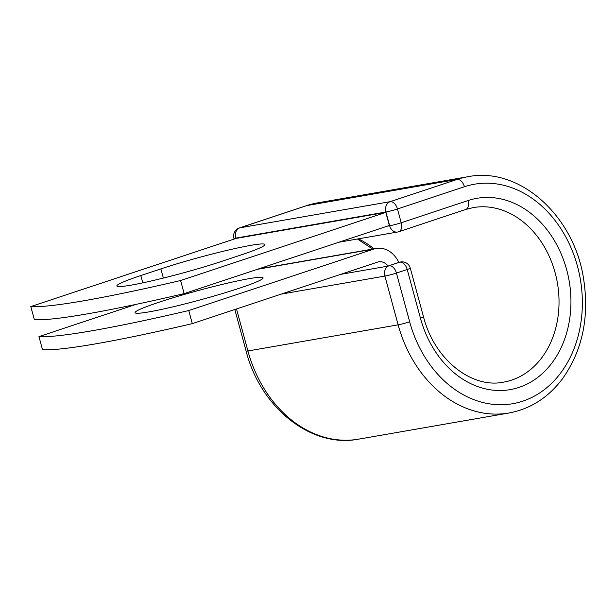 <?xml version="1.0" encoding="UTF-8"?>
<svg xmlns="http://www.w3.org/2000/svg" width="616" height="616" viewBox="0 0 616 616"><rect width="100%" height="100%" fill="white"/><g stroke="black" fill="none" stroke-linecap="round" stroke-linejoin="round"><path stroke-width="0.92" d="M130.931 285.177A66.336 4.766 -15.2 0 0 220.928 261.623L240.995 254.955A66.336 4.766 -15.2 0 0 264.949 244.537A66.336 4.766 -15.2 0 0 228.066 250.119A66.336 4.766 -15.2 0 0 160.876 268.892L140.81 275.56A66.336 4.766 -15.2 0 0 116.863 285.978A66.336 4.766 -15.2 0 0 130.931 285.177M149.118 311.858A66.336 4.766 164.8 0 1 135.043 312.659A66.336 4.766 164.8 0 1 177.239 296.519A66.336 4.766 164.8 0 1 249.003 278.686A66.336 4.766 164.8 0 1 263.07 277.878A66.336 4.766 164.8 0 1 220.875 294.025A66.336 4.766 164.8 0 1 149.118 311.858M188.75 310.541L192.308 323.631L377.539 262.123A12.928 10.21 -99.9 0 1 378.701 261.831A12.928 10.21 -99.9 0 1 388.111 266.112A8.501 6.722 -99.9 0 1 388.858 265.796L398.875 262.47A26.534 20.967 -99.9 0 0 376.368 248.425A26.534 20.967 -99.9 0 0 373.981 249.026L188.75 310.541A283.468 20.382 -15.2 0 1 38.954 336.598L135.913 304.396M192.308 323.631A283.468 20.382 164.8 0 1 42.512 349.695L38.954 336.598M340.687 274.359L388.111 266.112M398.875 262.47L399.368 262.308L398.845 262.401M30.8 306.583L236.005 238.438L385.801 212.374L389.358 225.471L184.153 293.624A283.468 20.382 164.8 0 1 34.357 319.681L30.8 306.583A283.468 20.382 164.8 0 0 180.596 280.526L184.153 293.624M385.801 212.374L180.596 280.526M373.981 249.026L257.349 269.315M388.858 265.796L398.822 262.362M306.383 205.698L239.424 227.935A8.501 5.174 71.6 0 1 239.878 227.82L306.845 205.582A119.904 94.741 -99.9 0 1 317.648 202.864L306.383 205.698A8.501 5.174 71.6 0 1 306.845 205.582L457.064 179.449A119.904 94.741 -99.9 0 1 467.875 176.73C519.034 166.389 573.419 215.03 583.352 277.369C589.697 316.416 582.682 350.296 562.308 379.017C548.109 397.674 530.33 409.001 508.978 412.997L358.751 439.131C311.334 448.51 260.422 407.684 246.115 351.082A8.501 0.608 -15.2 0 0 247.917 350.974L236.505 308.955M358.751 439.131A119.904 94.741 -99.9 0 1 247.917 350.974L398.144 324.84L384.892 276.076L281.219 294.109M508.978 412.997A119.904 94.741 -99.9 0 1 398.144 324.84A8.501 0.608 -15.2 0 0 409.678 321.822L396.427 273.05A8.501 0.608 164.8 0 1 384.892 276.076A8.501 6.722 80.1 0 1 389.073 265.758A8.501 5.174 -108.4 0 1 396.427 273.05L407.207 269.477A8.501 5.174 -108.4 0 0 399.846 262.185A8.501 6.722 80.1 0 1 400.616 261.985L398.798 262.308M410.279 268.137A8.501 0.608 164.8 0 1 407.207 269.477L420.458 318.241A8.501 0.608 -15.2 0 0 423.531 316.909L410.279 268.137A8.501 8.501 0 0 0 400.616 261.985M387.102 226.226L389.666 225.779L385.924 211.996L235.697 238.13A8.501 6.722 80.1 0 1 239.878 227.82L390.105 201.686L457.064 179.449A8.501 5.174 71.6 0 1 464.425 186.74A111.404 88.019 -99.9 0 1 577.438 266.112A111.404 88.019 -99.9 0 1 522.691 401.193A111.404 88.019 -99.9 0 1 409.678 321.822M420.458 318.241A97.089 76.707 -99.9 0 0 518.949 387.418A97.089 76.707 -99.9 0 0 566.658 269.692A97.089 76.707 -99.9 0 0 468.168 200.516A8.501 5.174 71.6 0 1 465.711 209.486L473.242 207.584A88.581 69.993 -99.9 0 1 557.38 282.867A88.581 69.993 -99.9 0 1 503.603 382.136C471.979 388.835 434.473 359.875 423.531 316.909M358.343 238.846A88.581 69.993 -99.9 0 1 373.95 248.841M464.425 186.74L397.459 208.978A8.501 0.608 -15.2 0 1 385.924 211.996A8.501 6.722 80.1 0 1 390.105 201.686A8.501 5.174 71.6 0 1 397.459 208.978L401.208 222.753A8.501 5.174 71.6 0 1 398.752 231.724L465.711 209.486M468.168 200.516L401.208 222.753A8.501 0.608 -15.2 0 1 389.666 225.779A8.501 6.722 80.1 0 0 397.528 232.032L338.916 242.227M234.119 239.062L233.895 238.238A8.501 0.608 -15.2 0 0 235.697 238.13L235.805 238.5M163.371 278.07L160.876 268.892M142.796 282.852L140.81 275.56M376.368 248.425L258.528 268.923M246.115 351.082L234.819 309.517M467.875 176.73L317.648 202.864M357.403 239.008L372.672 249.064M239.424 227.935A8.501 8.501 0 0 0 233.895 238.238M397.528 232.032A8.501 8.501 0 0 0 398.752 231.724"/></g></svg>
